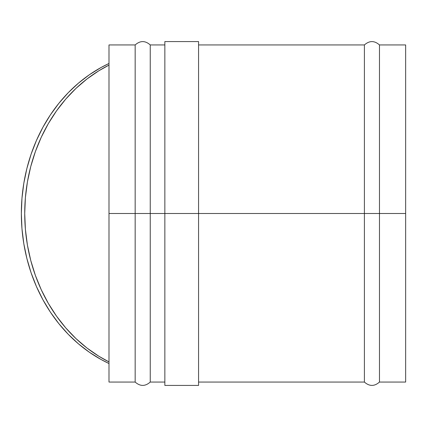 <?xml version="1.0" encoding="UTF-8"?>
<svg xmlns="http://www.w3.org/2000/svg" width="427" height="427" viewBox="0 0 427 427"><rect width="100%" height="100%" fill="white"/><g stroke="black" fill="none" stroke-linecap="round" stroke-linejoin="round"><path stroke-width="0.64" d="M108.997 63.468A161.812 140.131 90 0 0 21.35 213.5A161.812 140.131 90 0 0 108.997 363.532L100.927 359.422L89.371 352.243L78.451 343.847L68.256 334.309L58.883 323.714L50.402 312.148L42.903 299.722L36.439 286.538L31.07 272.714L26.848 258.372L23.8 243.636L21.964 228.632L21.35 213.5L21.964 198.368L23.8 183.364L26.848 168.628L31.07 154.286L36.439 140.462L42.903 127.278L50.402 114.852L58.883 103.286L68.256 92.691L78.451 83.153L89.371 74.757L100.927 67.578L108.997 63.468L100.927 67.578L89.371 74.757L78.451 83.153L68.256 92.691M108.997 361.899A161.812 140.131 -90 0 1 24.723 213.5A161.812 140.131 -90 0 1 108.997 65.101L98.797 70.797L87.001 78.958L75.953 88.416L65.763 99.08L56.529 110.849L48.336 123.6L41.27 137.222L35.388 151.58L30.755 166.53L27.413 181.934L25.396 197.642L24.723 213.5L25.396 229.358L27.413 245.066L30.755 260.47L35.388 275.42L41.27 289.778L48.336 303.4L56.529 316.151L65.763 327.92L75.953 338.584L87.001 348.042L98.797 356.203L108.997 361.899M58.883 103.286L50.402 114.852L42.903 127.278M36.439 140.462L31.07 154.286L26.848 168.628L23.8 183.364M50.402 312.148L58.883 323.714L68.256 334.309L78.451 343.847L89.371 352.243M198.566 382.053L364.402 382.053L364.402 213.5L198.566 213.5L198.566 385.426L198.566 213.5L164.854 213.5L164.854 385.426L164.854 213.5L150.245 213.5L150.245 382.053L164.854 382.053M108.997 382.053L135.167 382.053L135.167 213.5L108.997 213.5L108.997 382.053L108.997 213.5L135.167 213.5L135.167 382.053L135.167 44.947L135.167 213.5L150.245 213.5L150.245 382.053L150.245 213.5L135.167 213.5L135.167 44.947C140.195 40.49 145.217 40.49 150.245 44.947L150.245 213.5L150.245 44.947L150.245 213.5L364.402 213.5L364.402 382.053L364.402 44.947L364.402 213.5L379.475 213.5L379.475 382.053L379.475 213.5L364.402 213.5L364.402 44.947C369.424 40.49 374.452 40.49 379.475 44.947L379.475 382.053C374.452 386.51 369.424 386.51 364.402 382.053M405.65 44.947L405.65 382.053L405.65 213.5L379.475 213.5L405.65 213.5L405.65 44.947L379.475 44.947M198.566 41.574L198.566 213.5L198.566 41.574L164.854 41.574L164.854 213.5L164.854 41.574M379.475 213.5L379.475 44.947L379.475 213.5M108.997 44.947L108.997 213.5L108.997 44.947L135.167 44.947M198.566 385.426L164.854 385.426M135.167 382.053C140.195 386.51 145.217 386.51 150.245 382.053M405.65 382.053L379.475 382.053M364.402 44.947L198.566 44.947M164.854 44.947L150.245 44.947"/></g></svg>
